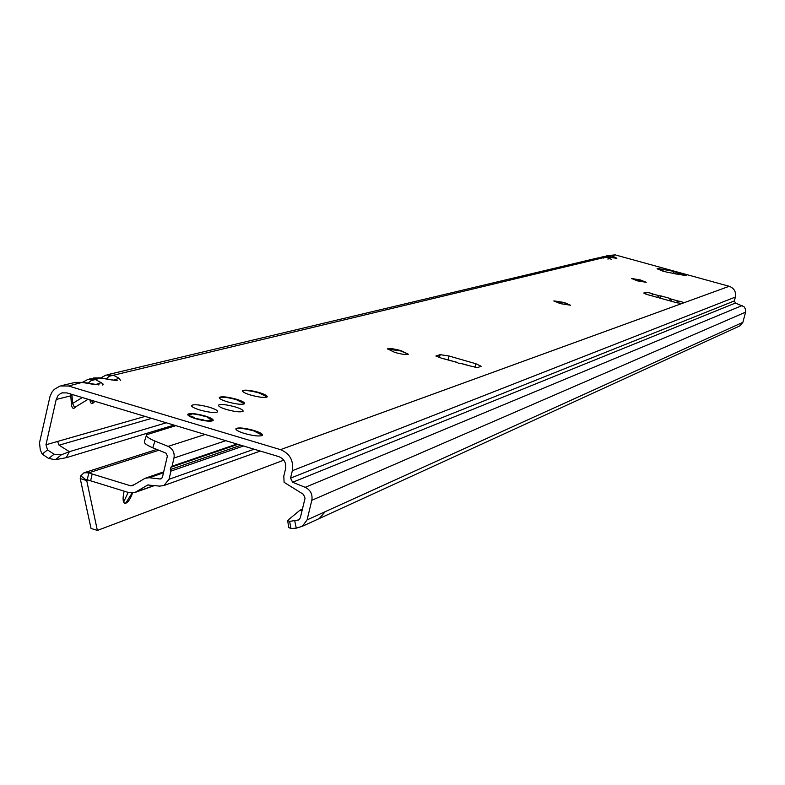 <?xml version="1.0" encoding="UTF-8"?>
<svg xmlns="http://www.w3.org/2000/svg" width="785" height="785" viewBox="0 0 785 785"><rect width="100%" height="100%" fill="white"/><g stroke="black" fill="none" stroke-linecap="round" stroke-linejoin="round"><path stroke-width="1.18" d="M631.621 278.675L640.324 280.206L646.094 282.374M553.925 301.097L564.042 302.765L570.391 305.286M387.643 349.07L400.899 351.003L408.308 354.28M242.565 390.665L242.84 390.842C245.901 390.145 251.298 390.842 259.011 392.951L267.185 396.906C264.81 397.985 259.286 397.367 250.611 395.041C244.792 393.226 242.114 391.764 242.565 390.665C244.979 389.596 250.493 390.214 259.109 392.529C264.918 394.335 267.607 395.787 267.185 396.906M219.358 397.367L219.653 397.534C222.852 396.788 228.406 397.504 236.305 399.663L244.586 403.725C242.094 404.874 236.403 404.255 227.493 401.861C221.576 400.007 218.858 398.505 219.358 397.367C221.88 396.229 227.562 396.857 236.413 399.231C242.329 401.076 245.048 402.577 244.586 403.735M235.843 429.091L236.324 428.757C239.69 427.913 245.489 428.63 253.702 430.887L262.475 435.322C259.855 436.617 253.898 436.009 244.606 433.506C238.316 431.514 235.441 429.876 235.981 428.6C238.63 427.334 244.567 427.943 253.81 430.435C260.08 432.417 262.965 434.046 262.465 435.341M637.381 280.844L631.572 278.489L640.393 279.951L646.212 282.306L637.381 280.844M560.235 303.618L553.876 300.89L564.121 302.47L570.489 305.208L560.235 303.618M394.855 352.445L387.496 348.864C389.262 348.118 393.756 348.717 400.988 350.64L408.367 354.221C406.63 354.977 402.126 354.378 394.855 352.445M199.9 410.015C193.856 408.102 191.108 406.551 191.658 405.354C194.317 404.157 200.214 404.775 209.33 407.229C215.365 409.122 218.132 410.673 217.612 411.889C214.982 413.096 209.085 412.478 199.9 410.015M226.463 409.505C220.703 407.7 218.073 406.228 218.564 405.099C221.027 403.981 226.541 404.579 235.127 406.885C240.867 408.681 243.507 410.153 243.046 411.291C240.622 412.419 235.088 411.821 226.463 409.505M195.867 418.768C189.98 416.904 187.301 415.383 187.86 414.195C190.47 412.998 196.211 413.597 205.071 415.981C210.959 417.836 213.638 419.357 213.118 420.554C210.537 421.761 204.787 421.172 195.867 418.768M469.263 365.771L460.501 363.367L458.411 363.416L457.802 362.631L441.445 358.166L435.891 356.027L440.13 354.653L449.059 356.017L475.847 363.73L481.146 366.261L477.535 367.586L468.998 365.692M612.663 257.706L615.126 257.284L611.191 255.832L605.372 256.401L606.834 255.802M91.129 400.173L92.905 402.676L94.072 401.969M111.342 379.861L117.142 380.401M76.135 406.551C73.476 409.564 71.896 408.73 71.406 404.039L72.593 403.461L74.516 407.464L75.752 406.718M93.15 384.307L99.077 384.836M676.542 302.696L677.965 300.969L681.252 301.656L683.951 302.755L681.851 303.53L675.571 302.441L648.008 294.777L643.759 293.031L646.045 292.275L649.96 292.962L652.512 293.894L651.717 295.808M666.769 272.159L657.673 269.059L657.143 268.529L659.312 268.735L672.637 271.159L686.306 275.702L666.769 272.159M302.411 509.131L299.968 510.211L287.614 520.475L289.616 521.397L298.712 519.915L300.312 517.835L305.051 498.22L303.471 494.373L284.111 482.333L283.797 476.122L285.583 468.665C286.397 462.846 284.141 458.842 278.822 456.635L66.941 392.902L62.103 392.892L60.337 393.668L57.904 395.826L56.206 399.467L70.797 395.836L70.984 394.119M657.143 297.319L659.4 295.808L661.196 295.974L670.321 298.516L671.057 299.046L671.087 301.195M607.659 255.616L615.146 254.88L729.216 286.289C734.171 288.203 736.232 291.794 735.388 297.064L734.367 300.93L290.548 478.163L292.638 482.275L735.457 303.039L734.367 300.93M290.548 478.163L292.344 470.696C293.767 460.52 289.822 453.504 280.5 449.648L68.501 386.014L60.131 385.975L54.263 389.389L52.026 392.058L50.034 396.346L39.515 442.789L40.28 449.903L42.184 454.093L47.542 449.933L45.972 444.761L56.206 399.467M460.501 363.367L461.178 363.553M443.123 358.617L441.445 358.166M671.057 299.046L677.965 300.969L677.455 302.922M94.455 401.812C91.992 404.638 90.491 403.971 89.951 399.82M602.36 256.872L607.659 256.675L605.932 257.087L600.044 257.676L601.536 257.068M107.535 374.69L597.424 258.049L602.331 257.951L113.413 375.24L105.946 375.083M166.312 422.791L69.394 451.679L59.071 445.183L57.55 441.455L45.972 444.761M47.542 449.933L54.086 454.23L61.269 454.829L69.394 451.679L66.244 457.704L55.392 459.686L48.621 458.469L42.184 454.093M174.005 425.107L66.244 457.704M89.47 378.988L101.353 378.135L112.147 380.009M100.598 377.977L95.417 379.557L87.861 379.39M61.672 385.612L73.839 382.717L82.955 382.55L93.955 384.444M739.637 326.001L742.875 322.35L745.573 312.165L311.822 500.28C312.744 494.334 310.546 490.017 305.228 487.328L292.638 482.275M735.457 303.039L744.101 306.788L745.554 309.28L745.573 312.165M311.822 500.28L307.072 519.905L325.216 511.673L319.269 518.542M294.777 520.995L296.259 528.158L302.333 526.284L307.072 519.905M299.968 510.211L302.097 510.456M61.269 454.829L55.392 459.686M48.621 458.469L54.086 454.23M95.691 384.542L101.226 382.668L95.417 379.557L91.099 380.578L88.342 383.021L89.147 383.453M82.199 382.383L68.501 386.014M71.994 394.423L71.994 395.248L70.797 395.836L71.406 404.039M113.786 380.097L119.183 378.291L113.413 375.24L109.174 376.241L106.475 378.635L107.113 378.978M93.709 377.968L101.059 377.928L116.327 380.597M615.146 254.88L608.503 256.823M607.266 256.587L616.863 258.294L603.636 256.567M607.845 259.06L609.896 258.559L605.932 257.087L603.204 258.108M601.938 257.873L598.278 257.843M296.259 528.158L290.99 528.55L288.792 527.559L287.702 520.995M289.616 521.397L290.99 528.55M676.758 302.755L676.856 301.97M660.342 298.212L661.196 295.974M669.477 300.743L670.321 298.516M676.444 274.073L675.385 273.887M676.788 274.132L680.438 273.268M674.521 273.72L672.637 271.159M661.441 270.531L659.881 268.843M658.988 269.51L658.007 269.196M188.204 415.373L188.145 414.49L187.792 414.853M211.047 421.172L212.833 420.475L212.146 419.347L208.231 417.914L207.485 417.149L208.025 417.149L201.195 415.098L192.119 413.774L191.628 414.627L188.596 414.362L189.695 416.079L193.188 417.041L190.392 416.737M123.628 502.057L128.171 492.401M132.096 493.108L125.796 502.999L124.619 503.224M124.207 491.184L123.844 492.607C122.529 499.044 122.951 502.635 125.08 503.362C127.602 503.077 130.104 499.652 132.567 493.078M134.098 484.718L130.81 485.866L132.508 485.67L145.097 478.271L149.248 477.722L160.081 478.987L161.131 478.84L162.426 477.28L167.391 456.007L165.91 453.102L152.761 447.793C146.412 445.095 143.645 442.966 144.46 441.415L146.393 435.42M225.795 440.689L173.995 458.008L172.082 466.202L170.894 467.242L170.365 469.538L170.934 471.108L169.03 479.292L254.134 449.206M283.807 460.167L97.36 530.424L86.487 479.517L129.221 492.725L134.961 492.48L147.766 484.993L159.649 486.121L163.908 485.522L169.03 479.292M87.253 479.664L88.823 472.825L92.179 473.993L90.618 480.842M130.81 485.866L92.179 473.993M173.995 458.008C174.79 452.66 172.818 448.784 168.098 446.38L154.93 441.082L152.761 447.793M175.83 425.656L146.618 434.733C145.804 436.274 148.581 438.383 154.93 441.082M88.283 480.057L86.713 480.577L80.227 478.575L80.776 475.808L83.985 472.786L88.823 472.825L158.864 450.256M86.321 480.057L80.776 475.808M97.36 530.424L91.031 528.442L80.227 478.575M240.926 445.232L170.365 469.538M71.994 395.248L72.593 403.461L82.317 397.524M98.831 384.885L82.66 382.334L75.183 382.383M659.4 295.808L652.512 293.894M683.892 302.794L729.216 286.289M616.863 258.294L615.126 257.284M611.623 259.59L609.896 258.559M120.556 380.597L119.183 378.291M102.56 385.033L103.227 384.169L101.226 382.668M280.5 449.648L681.851 303.53M646.045 292.275L645.594 294.022M145.097 416.413L57.55 441.455M59.071 445.183L151.623 418.376M292.344 470.696L735.388 297.064M305.228 487.328L742.149 305.532M325.216 511.673L742.875 322.35M85.251 382.776L88.342 383.021M103.581 378.36L106.475 378.635M298.055 520.17L299.114 519.66M475.847 363.73L474.915 367.439M449.059 356.017L448.098 359.903M440.13 354.653L439.384 357.666M193.188 417.041L195.102 418.376L203.472 419.916L204.571 420.397L204.071 420.652M203.629 420.583L201.284 420.142M201.784 420.24L201.617 419.573M204.571 420.397L210.566 420.937L209.644 420.024L212.872 420.318L212.421 419.533M191.363 414.235L190.794 414.608L191.324 414.117M210.969 420.103L211.155 420.701L209.821 420.672M190.529 416.796L190.421 416.158M209.644 420.024L209.644 420.623M207.731 417.748L207.485 417.149M209.88 418.405L212.853 420.181M190.794 414.323L191.834 413.803M193.728 413.862L197.055 414.568M191.628 414.627L191.128 414.843M189.401 414.568L191.197 414.843M197.113 414.588L201.176 415.265M189.842 416.452L189.352 416.187M200.646 415.383L201.195 415.098M193.444 417.443L192.884 417.777M207.387 417.591L208.231 417.914M209.84 418.385L208.251 417.914M149.248 477.722L163.466 472.805M161.828 478.369L160.081 478.987M172.082 466.202L236.942 444.035M154.252 485.483L136.021 491.95M147.492 485.13L148.267 484.855M170.934 471.108L243.468 445.998M205.15 434.478L168.098 446.38M191.658 405.354L191.53 405.874M469.155 365.653L460.815 363.376M457.773 362.542L442.24 358.303M62.986 392.677L62.103 392.892M320.329 518.061L740.157 325.765M88.057 379.332L82.543 382.305M75.429 406.983L88.106 399.271M106.142 375.024L100.804 377.879M93.768 402.224L95.152 401.39M302.333 526.284L320.152 518.149M664.267 271.708L658.801 269.432M200.685 415.314L208.074 417.149L208.457 417.973M192.04 413.754L193.807 413.862M188.223 414.421L189.411 414.568M210.89 421.182L209.31 420.475M145.951 477.986L163.682 471.873M134.961 492.48L154.576 485.522M163.908 485.522L260.257 451.051M156.804 449.422L84.682 472.56M237.924 444.33L171.297 467.153"/></g></svg>
